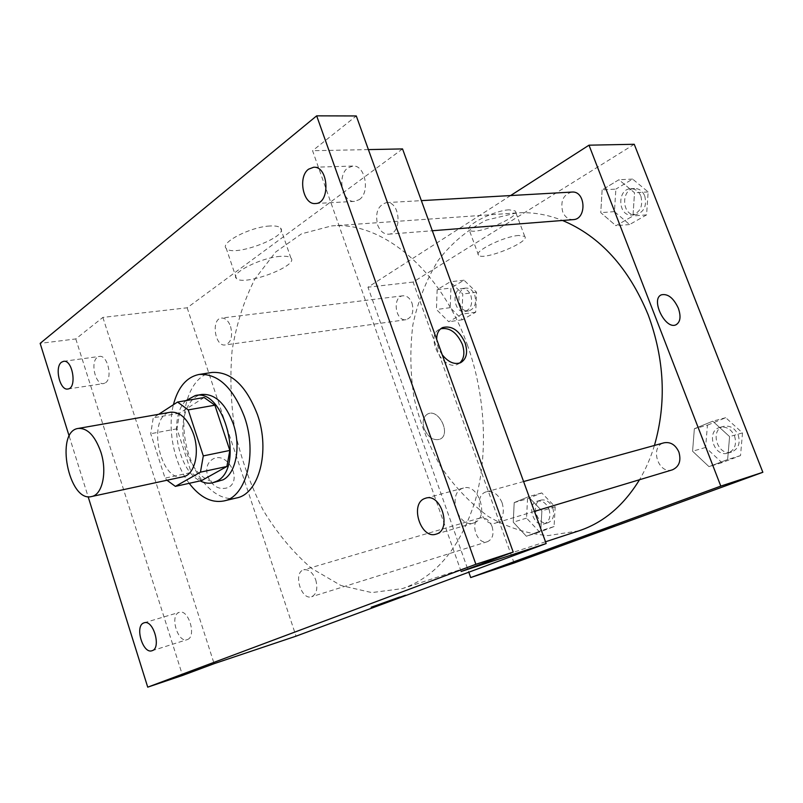 <?xml version="1.0" encoding="UTF-8"?>
<svg xmlns="http://www.w3.org/2000/svg" width="803" height="803" viewBox="0 0 803 803"><rect width="100%" height="100%" fill="white"/><g stroke="black" fill="none" stroke-linecap="round" stroke-linejoin="round"><path stroke-width="0.6" stroke-dasharray="4.01 3.01" d="M183.295 476.721C159.516 483.185 146.206 415.181 170.658 412.2M158.673 414.308L153.222 417.851L150.733 433.71L165.057 478.116L166.984 480.244M201.583 480.585L191.214 472.505L165.057 478.116M204.133 397.515L179.571 413.184L176.981 428.822L191.214 472.505M185.975 400.607C167.968 416.948 177.453 470.397 200.188 480.897M218.838 481.409C204.775 484.651 188.595 466.312 184.158 443.055C179.501 419.839 187.571 396.752 201.824 394.454M179.571 413.184L153.222 417.851M176.981 428.822L150.733 433.71M189.197 483.326C174.01 463.271 167.185 429.254 173.418 404.722M236.534 497.96C215.766 502.949 192.138 476.299 185.744 442.744C179.009 409.259 190.853 375.663 211.972 372.451M69.209 436.23L88.109 496.655M474.392 522.733C489.559 517.614 478.608 482.904 463.492 488.023L462.177 488.485C447.191 494.086 458.383 528.384 473.519 523.044L474.392 522.733M359.202 199.666C370.434 192.62 365.245 164.715 352.939 166.04L347.88 167.917C336.748 175.375 342.208 202.898 354.514 201.382L359.202 199.666M461.123 571.515L312.568 150.713L356.291 115.953M402.534 148.916L187.159 307.8L102.874 317.406L75.793 338.936L40.15 343.373M368.396 149.599L312.568 150.713M269.798 226.004C250.345 226.847 219.42 242.958 226.255 248.438C233.181 257.622 289.471 236.473 280.518 228.012C278.922 226.346 275.349 225.673 269.798 226.004M75.793 338.936L182.552 675.443M105.504 382.77C112.992 378.213 107.522 354.565 99.421 356.432L97.384 357.305C89.986 362.103 95.527 385.47 103.617 383.563L105.504 382.77M187.45 639.539C196.815 636.518 188.504 608.794 179.33 612.328L178.828 612.518C169.594 615.811 177.925 643.233 187.119 639.66L187.45 639.539M102.874 317.406L214.13 663.669M467.256 344.617C485.584 395.257 488.425 453.886 475.396 500.098C460.48 547.415 436.17 576.915 402.474 588.589L371.779 592.594L340.914 585.487L311.644 568.414C293.366 552.655 277.286 533.383 263.404 510.598C251.048 486.357 241.703 460.5 235.359 433.028C230.883 405.204 229.788 377.731 232.087 350.62C236.363 324.282 243.992 300.372 254.973 278.882L275.65 252.032L301.557 233.814L331.488 225.944C381.044 221.066 440.235 268.543 467.256 344.617M187.159 307.8L296.046 636.167M230.591 326.49C232.89 336.437 231.103 342.59 225.241 344.949C214.782 347.026 210.858 318.761 221.518 318.058C225.392 317.938 228.413 320.748 230.591 326.49M502.126 502.839C504.866 512.997 502.798 519.712 495.893 522.984C481.419 528.073 471.762 495.09 486.698 491.727C493.313 490.693 498.462 494.397 502.126 502.839M315.75 579.917C318.008 588.569 316.643 594.17 311.664 596.729C301.075 600.674 292.804 572.358 303.765 569.809C308.753 569.076 312.748 572.439 315.75 579.917M377.681 225.091C380.11 231.194 383.734 234.225 388.542 234.195C402.524 233.944 400.416 201.021 386.464 202.617C377.872 205.337 374.941 212.835 377.681 225.091M207.626 476.069C212.243 486.327 218.928 490.211 227.65 487.742C243.179 481.308 227.851 450.965 213.116 458.914C207.355 462.347 205.528 468.069 207.626 476.069C212.253 486.327 218.928 490.211 227.661 487.742C243.179 481.308 227.861 450.965 213.116 458.914C207.355 462.347 205.528 468.069 207.626 476.069M442.222 354.765C438.709 349.887 436.862 344.748 436.671 339.358M459.667 363.066L457.81 364.201C442.885 372.06 424.165 335.323 439.903 329.1L440.696 328.778M280.257 256.368C260.885 257.622 229.728 273.421 236.403 278.38C243.078 286.791 299.599 265.673 290.877 257.984C289.331 256.458 285.798 255.926 280.257 256.368M371.177 607.229L405.485 595.244M654.435 445.454C650.631 457.931 645.652 469.353 639.509 479.742M578.853 530.853L548.138 535.591C527.29 533.865 507.315 527.471 488.214 516.399C470.096 503.029 454.257 486.397 440.696 466.513C428.722 445.243 419.849 422.418 414.087 398.047C410.233 373.305 409.841 348.823 412.913 324.613C417.982 301.075 426.383 279.695 438.127 260.483C451.637 243.028 467.727 229.578 486.387 220.112L516.62 212.925C531.777 211.851 547.074 214.371 562.522 220.474M571.897 192.068C563.315 194.497 560.243 201.071 562.672 211.771C564.941 217.081 568.464 219.701 573.232 219.631M492.078 526.507C494.156 534.125 492.64 539.174 487.531 541.654C476.711 545.608 469.022 520.635 480.214 517.945C485.283 517.102 489.238 519.953 492.078 526.507M672.382 469.835C658.129 474.764 649.376 446.187 664.061 442.794M412.019 303.143C414.117 311.955 412.13 317.466 406.057 319.684C395.297 321.742 392.025 296.598 402.965 295.795C406.93 295.624 409.952 298.074 412.019 303.143M510.598 195.561L367.955 287.203L468.801 572.198M437.143 289.712L436.451 309.526L448.736 321.752L461.986 314.144L462.769 294.008L450.222 281.803L437.143 289.712L436.451 309.526L448.736 321.752L461.986 314.144L462.769 294.008L450.222 281.803L437.143 289.712L450.925 288.046L450.192 307.659L462.448 319.755L475.707 312.206L476.53 292.262L464.004 280.197L450.925 288.046M694.364 428.722L692.577 451.236L708.999 466.643L727.638 459.547L729.586 436.601L712.733 421.194L694.364 428.722L692.577 451.236L708.999 466.643L727.638 459.547L729.586 436.601L712.733 421.194L694.364 428.722L707.423 425.188L705.616 447.452L721.947 462.658L740.527 455.592L742.504 432.897L725.731 417.701L707.423 425.188M634.24 144.279L413.103 282.064L514.091 562.993M514.201 502.588L513.237 522.181L526.387 536.263L540.81 530.763L541.884 510.849L528.434 496.756L514.201 502.588L513.237 522.181L526.387 536.263L540.81 530.763L541.884 510.849L528.434 496.756L514.201 502.588L527.541 498.723L526.537 518.126L539.656 532.038L554.07 526.557L555.174 506.823L541.764 492.912L527.541 498.723M602.14 189.889L600.754 212.654L615.981 225.723L632.985 215.967L634.521 192.75L618.912 179.742L602.14 189.889L600.754 212.654L615.981 225.723L632.985 215.967L634.521 192.75L618.912 179.742L602.14 189.889L615.871 189.106L614.446 211.631L629.612 224.539L646.576 214.883L648.151 191.927L632.603 179.079L615.871 189.106M413.103 282.064L367.955 287.203M509.102 209.824C494.347 210.386 463.983 225.753 469.193 229.849C473.549 236.544 521.418 216.991 515.205 210.978L509.102 209.824M424.155 428.672C428.099 437.324 433.309 440.857 439.783 439.271C451.577 434.774 438.95 408.155 427.778 413.926C423.271 416.606 422.057 421.515 424.155 428.672C428.099 437.324 433.309 440.857 439.783 439.271C451.577 434.774 438.96 408.155 427.788 413.926C423.271 416.596 422.057 421.515 424.155 428.672M518.698 235.47C504.013 236.353 473.429 251.439 478.508 255.143C482.673 261.286 530.753 241.874 524.74 236.403L518.698 235.47M585.026 536.043L614.476 525.674M640.894 196.163C643.223 206.321 640.202 212.594 631.831 215.013C617.939 216.71 616.714 188.946 630.716 188.725C635.314 188.715 638.716 191.194 640.894 196.163M614.446 211.631L600.754 212.654M629.612 224.539L615.981 225.723M646.576 214.883L632.985 215.967M648.151 191.927L634.521 192.75M632.603 179.079L618.912 179.742M644.739 195.922C647.057 206.04 644.036 212.303 635.675 214.702C621.793 216.408 620.578 188.735 634.571 188.504C639.168 188.494 642.561 190.963 644.739 195.922M470.879 295.564C472.897 304.016 470.859 309.316 464.776 311.484C453.986 313.521 450.925 289.391 461.876 288.558C465.85 288.377 468.842 290.716 470.879 295.564M450.192 307.659L436.451 309.526M462.448 319.755L448.736 321.752M475.707 312.206L461.986 314.144M476.53 292.262L462.769 294.008M464.004 280.197L450.222 281.803M474.754 295.072C476.771 303.494 474.734 308.784 468.651 310.942C457.861 312.979 454.809 288.909 465.76 288.086C469.735 287.896 472.726 290.224 474.754 295.072M734.554 436.029C736.923 444.39 734.755 450.071 728.04 453.083C713.957 457.931 705.516 430.729 720.01 427.367C726.414 426.252 731.262 429.143 734.554 436.029M705.616 447.452L692.577 451.236M721.947 462.658L708.999 466.643M740.527 455.592L727.638 459.547M742.504 432.897L729.586 436.601M725.731 417.701L712.733 421.194M738.198 434.985C740.557 443.306 738.389 448.977 731.684 451.979C717.621 456.827 709.19 429.715 723.674 426.353C730.068 425.249 734.906 428.119 738.198 434.985M549.021 509.253C551.029 516.55 549.483 521.408 544.374 523.857C533.563 527.792 526.085 503.893 537.257 501.182C542.316 500.309 546.241 502.999 549.021 509.253M526.537 518.126L513.237 522.181M539.656 532.038L526.387 536.263M554.07 526.557L540.81 530.763M555.174 506.823L541.884 510.849M541.764 492.912L528.434 496.756M552.775 508.118C554.773 515.385 553.227 520.244 548.118 522.683C537.307 526.617 529.85 502.788 541.011 500.078C546.08 499.205 549.995 501.885 552.775 508.118M151.998 650.731L187.119 639.66M144.128 622.807L179.33 612.328M436.009 534.156L473.519 523.044M425.791 498.151L463.492 488.023M315.408 203.53L354.514 201.382M313.622 167.255L352.939 166.04M67.884 389.003L103.617 383.563M63.557 361.32L99.421 356.432M457.81 364.201L460.561 362.725M439.903 329.1L441.379 328.266M290.877 257.984L280.518 228.012M236.403 278.38L226.255 248.438M516.62 212.925L331.488 225.944M545.508 541.774L402.474 588.589M388.542 234.195L432.315 230.742M386.464 202.617L421.354 200.64M480.214 517.945L303.765 569.809M487.531 541.654L311.664 596.729M523.596 481.549L486.698 491.727M534.447 511.381L495.893 522.984M402.965 295.795L221.518 318.058M406.057 319.684L225.241 344.949M524.74 236.403L515.205 210.978M478.508 255.143L469.193 229.849M634.571 188.504L630.716 188.725M635.675 214.702L631.831 215.013M465.76 288.086L461.876 288.558M468.651 310.942L464.776 311.484M723.674 426.353L720.01 427.367M731.684 451.979L728.04 453.083M541.011 500.078L537.257 501.182M548.118 522.683L544.374 523.857"/><path stroke-width="1.2" d="M100.807 451.918C107.421 471.773 102.443 494.879 91.582 496.535C68.677 502.869 54.654 431.201 78.252 428.431C87.467 427.929 94.995 435.758 100.807 451.918M78.252 428.431L170.658 412.2C180.203 411.588 187.832 418.905 193.563 434.162C200.047 452.902 194.537 474.944 183.295 476.721L91.582 496.535M229.849 450.433L226.898 466.473L201.583 480.585L175.385 486.377L200.449 472.174L203.3 455.903L229.849 450.433L214.873 405.204L204.133 397.515L177.533 402.052L158.673 414.308M175.385 486.377L166.984 480.244M203.3 455.903L188.223 409.891L177.533 402.052M226.898 466.473L200.449 472.174M214.873 405.204L188.223 409.891M200.188 480.897C204.333 483.055 208.409 483.707 212.404 482.854L216.599 481.258C244.885 468.671 224.639 387.779 195.31 395.548L185.975 400.607M195.31 395.548L201.824 394.454C214.973 393.611 225.462 403.417 233.292 423.874C241.151 446.458 235.982 473.429 223.043 479.823L212.404 482.854M173.418 404.722C178.015 387.166 186.567 377.079 199.074 374.459C218.004 373.365 233.171 387.598 244.564 417.169C257.542 453.946 246.14 497.077 223.836 500.962C211.51 503.24 199.957 497.358 189.197 483.326M199.074 374.459L211.972 372.451C230.963 371.337 246.14 385.44 257.502 414.749C270.43 451.216 258.907 494.046 236.534 497.96L223.836 500.962M61.55 362.193L63.557 361.32C72.732 359.342 77.239 388.321 67.884 389.003C59.914 390.91 54.293 367.051 61.55 362.193M308.593 169.172L313.622 167.255C328.768 165.87 330.545 203.701 315.408 203.53C303.153 205.056 297.552 176.821 308.593 169.172M424.476 498.613L425.791 498.151C441.439 492.891 452.129 530.392 436.009 534.156C420.902 539.506 409.54 504.244 424.476 498.613M143.627 622.987L144.128 622.807C153.393 619.243 161.654 648.463 151.998 650.731C142.944 654.284 134.533 626.26 143.627 622.987M88.109 496.655L147.722 687.157L475.878 564.288L316.673 115.843L40.15 343.373L69.209 436.23M147.722 687.157L182.552 675.443L214.13 663.669L296.046 636.167L546.16 543.551L461.123 571.515L513.217 552.083L475.878 564.288M399.723 597.01L371.327 607.219L399.723 597.01M513.217 552.083L356.291 115.953L316.673 115.843M546.16 543.551L402.534 148.916L368.396 149.599M436.671 339.358C436.712 333.506 438.699 329.571 442.624 327.554C451.798 325.295 459.286 330.404 465.088 342.881C468.059 352.547 466.553 359.152 460.561 362.725C454.388 364.853 448.275 362.203 442.222 354.765M440.696 328.778C449.7 327.263 456.917 332.472 462.347 344.387C465.027 352.688 464.134 358.911 459.667 363.066M405.485 595.244L371.177 607.229M562.522 220.474C600.172 236.303 628.729 267.78 648.212 314.896C664.553 359.433 666.62 402.955 654.435 445.454M639.509 479.742C623.57 505.729 603.354 522.773 578.853 530.853L545.508 541.774M432.315 230.742L573.232 219.631C587.063 219.279 585.728 190.582 571.897 192.068L421.354 200.64M523.596 481.549L664.061 442.794C670.545 441.7 675.494 444.772 678.886 452.029C681.345 460.822 679.177 466.754 672.382 469.835L534.447 511.381M468.801 572.198L470.699 577.558L720.803 486.106L589 145.182L510.598 195.561M720.803 486.106L762.85 472.284L514.091 562.993L470.699 577.558M611.143 526.698L585.096 536.043L611.143 526.698M762.85 472.284L634.24 144.279L589 145.182M676.026 324.763C665.356 330.254 650.129 298.846 661.481 294.801C667.895 293.527 673.506 297.983 678.324 308.191C681.165 316.563 680.402 322.083 676.026 324.753C665.366 330.254 650.139 298.846 661.481 294.801C667.905 293.517 673.516 297.983 678.324 308.181C681.125 316.372 680.432 321.862 676.256 324.653M614.476 525.674L585.026 536.043M441.379 328.266L442.624 327.554"/></g></svg>
